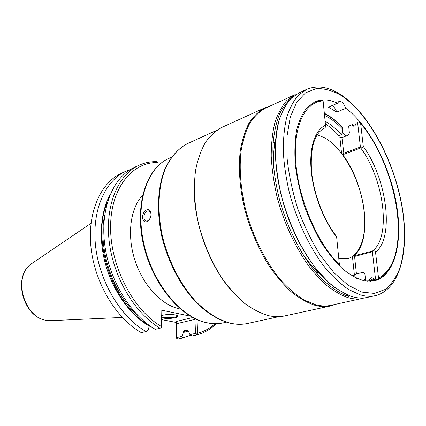 <?xml version="1.0" encoding="UTF-8"?>
<svg xmlns="http://www.w3.org/2000/svg" width="426" height="426" viewBox="0 0 426 426"><rect width="100%" height="100%" fill="white"/><g stroke="black" fill="none" stroke-linecap="round" stroke-linejoin="round"><path stroke-width="0.64" d="M197.062 319.644L197.563 333.238C204.139 331.572 209.975 328.393 215.071 323.707M190.246 316.129L161.071 310.08L161.449 327.503L160.155 328.212C135.079 313.781 113.348 277.571 109.178 241.302C104.94 205.002 118.295 174.474 139.169 165.197C144.718 162.705 150.548 161.518 156.651 161.64L157.881 162.2L157.886 162.562C132.316 161.773 110.627 187.866 110.584 227.18C110.361 266.41 133.354 310.4 161.427 326.508M157.881 162.2L157.886 162.562M142.577 195.305C130.34 208.261 126.74 234.992 134.893 260.158C143.003 285.34 161.662 305.176 179.298 308.823L180.374 309.036M194.634 318.515L194.98 319.367L195.486 333.414L189.948 334.634L187.791 329.916L183.92 330.794L182.12 336.348L176.694 337.541L176.289 321.481L176.699 338.42L177.935 339.027L182.647 338.004L190.646 335.108M182.12 336.348L182.647 338.004M176.694 337.541L176.699 338.42M192.893 317.62L192.328 317.636L193.005 317.679M176.242 322.471L161.284 319.553M161.071 310.08L161.449 327.503M161.198 315.735C165.181 314.42 169.883 314.154 175.288 314.92C177.307 315.362 178.105 315.916 177.69 316.577C176.811 318.131 167.498 319.026 162.828 318.014L161.241 317.572M139.169 165.197L134.691 167.242C113.785 176.529 100.376 206.935 104.54 243.022C108.635 279.078 130.281 315.038 155.336 329.351L160.155 328.212M146.043 331.545C121.037 317.461 99.551 281.98 95.594 246.34C91.569 210.662 105.089 180.502 126.043 171.183L121.66 173.18C100.68 182.514 87.112 212.553 91.063 248.017C94.95 283.455 116.351 318.685 141.331 332.658L146.043 331.545L148.062 330.272L149.425 325.523M126.043 171.183L130.489 169.468M109.988 194.911C100.158 212.893 98.385 240.418 106.196 266.623C114.056 292.811 130.92 315.607 149.435 326.241M195.486 333.414L196.759 334.037L196.737 334.942C204.155 333.047 210.63 329.298 216.158 323.701M197.563 333.238L196.759 334.037M189.948 334.634L191.929 335.986L196.737 334.942M183.446 332.498L188.361 330.991M177.69 316.577L177.674 315.9C176.774 317.455 167.477 318.344 162.812 317.333L161.225 316.891M231.217 290.314C207.238 263.364 191.439 215.812 194.512 179.868M316.571 273.21L316.949 271.048M274.727 143.988L273.13 142.481M330.794 305.911C325.901 306.981 320.65 306.784 315.054 305.325C307.338 302.774 299.473 298.344 291.459 292.034C283.492 284.68 275.888 275.728 268.646 265.18C258.065 248.06 249.998 229.087 244.439 208.266C239.716 187.445 238.315 168.329 240.237 150.916C242.09 140.122 245.03 130.819 249.056 123.007C253.614 116.17 258.912 111.09 264.951 107.773L221.999 127.353C215.737 130.75 210.194 135.809 205.375 142.529C201.077 150.16 197.856 159.175 195.715 169.575C193.351 186.316 194.325 204.571 198.644 224.342C203.809 244.098 211.584 262.033 221.962 278.157C229.097 288.077 236.654 296.475 244.62 303.355C252.677 309.239 260.632 313.334 268.492 315.639C274.206 316.939 279.6 317.035 284.669 315.932L330.794 305.911L336.13 304.196M317.141 273.859L317.54 271.612M274.861 143.179L273.194 141.618M264.951 107.773L270.249 105.957M362.957 298.349C358.223 299.387 353.117 299.116 347.637 297.54C340.092 294.819 332.36 290.165 324.442 283.572L312.769 271.197C297.502 252 284.43 224.997 277.049 196.871C273.854 182.818 271.91 169.25 271.218 156.166C271.255 143.626 272.496 132.369 274.935 122.39C277.997 113.327 281.996 105.999 286.916 100.403L295.245 94.577L265.632 108.06C259.626 111.356 254.354 116.404 249.822 123.21C245.818 130.979 242.895 140.234 241.052 150.969C239.14 168.297 240.536 187.318 245.232 208.037C252.245 235.211 265.079 261.186 280.308 279.584C288.067 288.12 295.921 294.877 303.876 299.856L315.469 304.686C321.055 306.145 326.289 306.342 331.167 305.277L365.061 297.801M347.025 295.99L347.808 295.122M387.91 270.829L388.15 270.073M306.64 89.391L299.196 92.777L290.91 98.592C286.016 104.189 282.049 111.532 279.019 120.617C276.612 130.622 275.404 141.917 275.393 154.5C276.117 167.636 278.087 181.258 281.314 195.374C288.737 223.629 301.848 250.77 317.114 270.073L328.781 282.523C336.694 289.153 344.41 293.844 351.935 296.587C357.398 298.179 362.489 298.461 367.201 297.428L375.2 295.687C370.524 296.709 365.471 296.411 360.039 294.787L348.697 289.547C340.864 284.211 333.068 277.012 325.315 267.954C310.043 248.449 296.874 221.051 289.355 192.547C286.08 178.318 284.057 164.59 283.274 151.358C283.226 138.684 284.371 127.326 286.719 117.272C289.696 108.145 293.599 100.781 298.44 95.184L306.64 89.391C316.859 85.136 327.839 86.654 339.575 93.928M337.557 103.268L338.947 101.356C341.455 100.957 343.755 103.273 345.848 108.311C368.948 125.489 389.449 165.07 396.281 203.17C403.14 241.191 395.301 275.617 374.592 280.777L364.88 280.947C357.845 279.137 350.539 275.223 342.957 269.195C335.368 261.99 328.089 253.023 321.124 242.282C314.516 230.716 308.797 218.224 303.978 204.815C299.813 191.183 296.917 177.754 295.287 164.532C294.441 151.762 294.898 140.218 296.666 129.909C299.137 120.542 302.646 113.028 307.199 107.368L315.08 101.692C321.955 98.843 329.447 99.364 337.557 103.268L328.446 107.15L336.78 112.091C335.587 108.949 334.048 106.772 332.163 105.568M345.848 108.311L336.78 112.091M321.241 274.908C314.399 269.184 307.865 261.676 301.635 252.378M273.63 168.11C273.055 156.933 273.801 147.007 275.856 138.328M357.611 122.619L355.982 123.268L357.611 122.619L360.407 147.034L361.179 147.79L343.974 154.292L342.403 154.303L341.476 152.524L339.852 137.129L341.929 137.63L348.133 135.218L349.384 133.045L348.692 126.165L352.472 124.557L353.884 126.218M373.73 279.536L370.439 281.336M352.472 124.557L348.692 126.165M314.612 101.905L322.658 100.27L323.11 100.941C305.128 101.622 292.758 126.016 295.841 163.105C298.839 200.108 317.705 243.624 339.405 264.791L339.309 265.808M392.09 263.364C388.544 271.49 383.57 276.98 377.17 279.839L374.363 280.5L373.746 279.642L375.53 279.227L372.388 251.782L354.57 256.457L354.773 255.637L373.011 250.919C374.608 250.701 375.455 251.154 375.551 252.277L378.554 278.221C390.839 271.405 397.394 256.516 398.219 233.544C399.466 198.447 384.284 152.764 362.276 125.388L358.905 121.996M363.213 280.601L365.396 278.535M345.758 136.139L342.36 131.852M373.416 278.726L369.512 280.771L369.928 281.352M366.956 281.235L369.433 280.654L369.88 278.876L371.131 277.837C372.43 277.512 373.304 278.114 373.746 279.642M355.982 123.268C355.603 125.564 354.544 126.49 352.808 126.059L352.025 124.839M360.407 147.034L343.596 153.285L341.476 152.524M342.403 154.303C366.009 184.841 373.133 242.463 353.186 256.191L352.536 257.395L354.347 274.546L363.122 272.246L364.864 273.7L365.678 281.075M353.543 275.484L353.681 276.825M352.547 275.681L356.195 274.695L351.876 275.782M325.123 121.197C330.661 124.349 336.061 128.844 341.311 134.68L338.846 135.649C334.479 130.819 329.996 126.895 325.389 123.886M338.803 258.747L347.515 258.72C362.435 254.679 368.304 229.518 362.755 201.956C357.276 174.367 341.173 146.81 324.266 137.593L317.136 134.861M360.625 123.364L363.298 146.459C363.458 147.476 362.75 147.923 361.179 147.79M377.17 279.839L378.554 278.221M375.53 279.227L377.069 279.871M372.388 251.782L373.011 250.919M353.186 256.191L354.773 255.637M352.536 257.395L354.57 256.457L356.424 273.881M358.692 279.179L358.554 277.885L356.684 278.332M341.311 134.68L342.248 133.077L342.616 129.126L342.248 126.969C336.418 120.877 330.448 116.314 324.335 113.279M324.543 115.371C330.683 118.311 336.71 122.89 342.616 129.126M323.11 100.941L325.528 125.281L325.182 127.763L324.734 128.008C314.585 132.992 310.181 147.311 311.523 170.954C313.563 193.495 323.579 219.736 336.252 236.116L336.662 237.229L339.405 264.791M146.762 209.885C148.285 209.331 149.473 209.741 150.335 211.115C151.651 214.4 151.017 217.59 148.434 220.679L146.949 221.626C141.256 223.922 141.102 211.701 146.762 209.885M149.499 219.411L147.63 220.881L146.432 221.051C142.513 220.902 143.514 212.318 147.471 211.067L148.695 210.875L150.484 212.127L151.038 213.969M194.98 319.367L176.311 323.787M192.328 317.636L176.289 321.481M148.291 324.692C112.714 305.091 90.743 238.959 107.501 201.961M104.636 215.476C97.533 248.198 112.624 293.62 137.907 315.581M52.84 320.576L46.903 320.405C23.947 318.02 12.476 276.687 31.13 264.008L33.505 262.395M188.249 330.166L183.42 331.652M168.941 158.403C146.485 168.009 134.302 204.571 143.397 244.348C152.332 284.142 180.832 317.982 207.217 322.876C212.947 324 218.4 323.984 223.581 322.817C218.511 323.957 213.165 323.968 207.537 322.849C181.535 318.009 152.955 284.105 143.961 244.141C134.802 204.187 146.933 167.764 168.941 158.403L171.454 157.279M187.839 143.471C177.999 148.445 169.82 157.673 164.266 170.581C157.529 188.59 156.56 212.643 161.997 237.266C168.057 261.846 180.134 285.085 195.14 301.438C206.812 313.099 218.735 320.427 230.908 323.414C236.781 324.607 242.362 324.623 247.655 323.467C242.485 324.596 237.016 324.569 231.249 323.387C219.246 320.416 207.43 313.094 195.795 301.427C180.832 285.042 168.717 261.713 162.615 237.042C157.135 212.324 158.067 188.228 164.702 170.299C170.166 157.46 178.196 148.349 187.839 143.471L216.914 130.234M348.724 296.533C337.962 292.907 326.465 284.509 315.325 271.745C300.623 253.763 287.779 228.416 280.015 201.519C274.674 180.975 272.342 161.811 273.029 144.025C274.035 132.907 276.096 123.141 279.2 114.732C282.843 107.219 287.252 101.367 292.428 97.176M388.885 269.392L389.082 268.742M340.582 95.147C370.306 114.072 396.867 166.454 403.102 214.241C405.424 234.55 404.412 253.225 399.881 268.167C396.233 277.353 391.313 284.462 385.131 289.483L374.358 293.423L361.828 292.092L348.127 285.191L334.005 272.768L320.341 255.302C311.725 241.441 304.276 226.131 297.992 209.384C292.614 192.286 289.004 175.475 287.161 158.967L287.007 136.235L290.287 117.054L296.624 102.416L305.474 92.879L316.188 88.624C324.026 88.326 332.158 90.498 340.582 95.147M352.084 124.802L353.319 126.234M343.974 154.292L341.929 137.63M360.79 148.056C383.97 179.293 391.569 236.893 372.58 250.951M363.298 146.459C386.861 178.728 394.689 237.378 375.551 252.277M342.424 127.369C336.524 121.197 330.507 116.628 324.372 113.667M336.662 237.229C323.526 220.402 313.27 193.606 311.177 170.416C309.095 147.204 315.123 129.834 325.528 125.281M122.289 317.45L49.97 320.703L46.785 320.405C23.387 317.86 12.093 277.161 31.13 264.008L91.01 223.33M223.581 322.817L226.265 322.216M247.655 323.467L278.87 316.667M340.289 94.375C368.16 112.485 392.857 158.27 401.441 202.984C410.025 247.522 401.201 289.398 375.2 295.687M337.035 289.142C317.823 276.123 297.396 245.924 285.745 210.875C274.099 175.821 272.384 139.403 279.988 117.475M351.998 275.862L353.894 275.398M150.335 211.115L150.484 212.127M148.434 220.679L148.887 220.077M148.695 210.875L149.585 211.168"/></g></svg>
